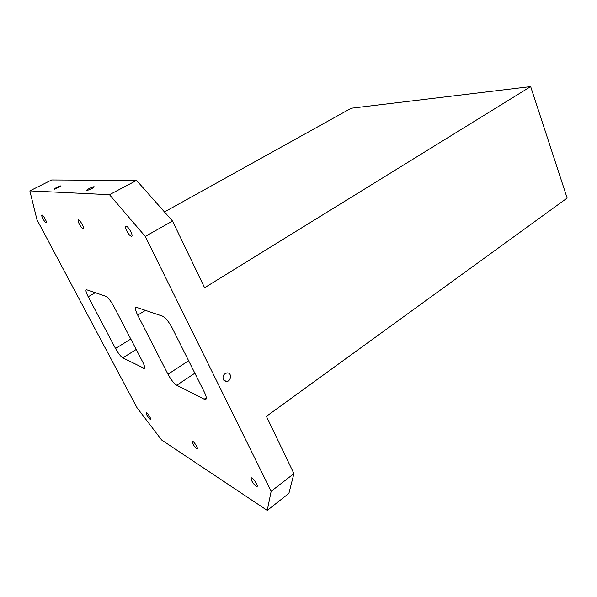 <?xml version="1.0" encoding="UTF-8"?>
<svg xmlns="http://www.w3.org/2000/svg" width="597" height="597" viewBox="0 0 597 597"><rect width="100%" height="100%" fill="white"/><g stroke="black" fill="none" stroke-linecap="round" stroke-linejoin="round"><path stroke-width="0.9" d="M105.796 296.276L86.259 289.649C85.535 290.418 86.184 292.791 88.207 296.769L115.527 348.499C118.199 353.305 120.631 356.431 122.825 357.894L144.317 368.409C145.034 367.685 144.474 365.483 142.623 361.804L113.728 306.231C110.751 300.843 108.109 297.522 105.796 296.276M36.977 219.718L29.85 190.883L109.482 194.689L136.556 180.421L172.533 221.047L145.258 236.419L271.157 491.301L293.925 473.608L288.903 493.361L267.247 510.42L161.63 440.011L136.967 407.647L36.977 219.718M136.556 180.421L51.648 179.958L29.85 190.883M162.444 316.119L135.885 307.156C134.929 308.104 135.534 310.753 137.683 315.119L167.981 374.259C170.973 379.752 173.906 383.423 176.757 385.266L204.211 399.199L205.823 399.371C206.749 398.49 206.256 396.072 204.346 392.117L172.167 327.917C168.779 321.641 165.541 317.708 162.444 316.119M271.157 491.301L267.247 510.42M109.482 194.689L145.258 236.419M172.533 221.047L204.592 287.747L530.658 86.58L567.15 198.062L266.404 416.355L293.925 473.608M223.3 379.565C222.412 375.931 223.718 373.707 227.226 372.909C232.218 372.737 231.203 381.767 226.256 381.49L223.3 379.565M530.658 86.58L351.215 108.229L164.466 211.942M146.877 415.049C148.474 417.803 149.705 419.236 150.548 419.355C151.519 418.937 146.929 411.84 146.175 412.594L146.877 415.049M251.658 480.697C253.844 484.488 255.65 486.421 257.083 486.503C258.568 485.689 252.262 476.697 251.083 477.928L251.658 480.697M42.887 218.681C44.365 221.308 45.484 222.629 46.238 222.666C47.417 222.3 42.82 214.293 41.865 215.032C41.506 215.427 41.85 216.644 42.887 218.681M79.274 224.039C80.961 227.054 82.282 228.561 83.244 228.561C84.737 228.047 79.543 218.995 78.297 219.942C77.834 220.412 78.155 221.778 79.274 224.039M126.825 231.032C128.78 234.591 130.4 236.33 131.683 236.263C133.646 235.502 127.631 225.121 125.952 226.375C125.333 226.95 125.624 228.502 126.825 231.032M192.883 443.869C194.734 447.063 196.197 448.713 197.279 448.817C198.465 448.25 193.167 440.317 192.234 441.265L192.883 443.869M86.893 190.428L86.729 190.167C87.393 189.025 95.177 185.719 94.177 187.01C92.057 188.645 89.632 189.786 86.893 190.428M54.387 189.204L54.275 189.01C54.812 188.092 61.857 185.033 61.013 186.092L54.387 189.204M206.286 397.781L204.211 399.199M176.757 385.266L194.861 373.2M167.981 374.259L188.607 360.722M145.69 310.253L137.683 315.119M144.638 367.439L143.31 368.289M115.527 348.499L130.78 339.029M122.825 357.894L136.213 349.476M95.348 292.62L88.207 296.769M223.897 380.438L226.256 381.49"/></g></svg>
